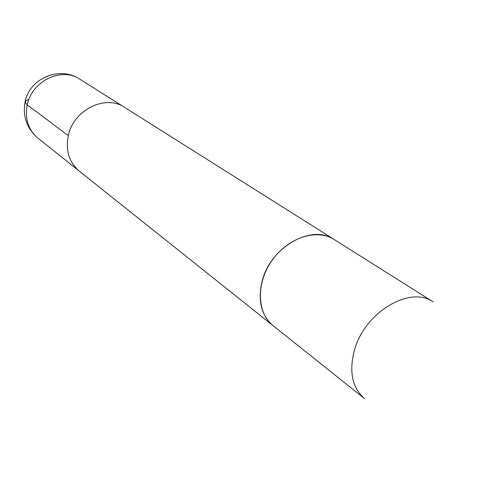 <?xml version="1.0" encoding="UTF-8"?>
<svg xmlns="http://www.w3.org/2000/svg" width="485" height="485" viewBox="0 0 485 485"><rect width="100%" height="100%" fill="white"/><g stroke="black" fill="none" stroke-linecap="round" stroke-linejoin="round"><path stroke-width="0.73" d="M273.776 326.211L273.049 325.647C256.753 312.977 255.959 282.785 272.158 260.215C288.138 237.492 316.917 228.314 334.226 239.541L335.014 240.039M273.049 325.647L79.267 171.114C69.076 162.299 65.426 150.465 68.306 135.606C73.49 109.822 105.518 94.132 124.56 107.373L433.226 301.925C410.146 285.344 364.962 312.013 354.577 349.74C348.782 371.389 352.098 387.679 364.532 398.603L273.055 325.635C261.106 315.22 257.511 300.233 262.264 280.688C270.782 246.683 312.025 223.761 334.238 239.535M28.791 99.716C18.309 101.777 34.859 109.507 41.413 115.491L68.312 135.606M27.239 104.887C31.816 80.91 61.747 66.639 79.867 79.207C59.831 65.56 29.239 78.273 25.014 102.244C22.595 116.661 26.911 128.64 37.963 138.176C28.269 129.81 24.693 118.716 27.239 104.887M123.893 106.967L79.867 79.207M78.661 170.617L37.963 138.176"/></g></svg>
